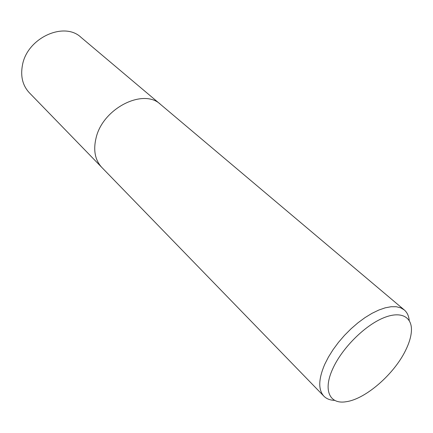 <?xml version="1.0" encoding="UTF-8"?>
<svg xmlns="http://www.w3.org/2000/svg" width="433" height="433" viewBox="0 0 433 433"><rect width="100%" height="100%" fill="white"/><g stroke="black" fill="none" stroke-linecap="round" stroke-linejoin="round"><path stroke-width="0.65" d="M334.763 400.373C330.179 400.265 326.552 398.863 323.889 396.179C318.12 389.797 318.407 379.178 324.739 364.326L328.447 357.057L333.058 349.68L338.46 342.373L344.522 335.337L351.087 328.755L357.972 322.796L365.008 317.611L372.012 313.33L378.799 310.05L385.202 307.836L391.075 306.726L396.282 306.732L400.714 307.82L404.287 309.952C407.15 312.42 408.795 315.938 409.228 320.507M96.094 137.873C93.127 150.235 95.043 160.096 101.831 167.447C95.038 160.096 93.127 150.235 96.094 137.873C102.848 108.196 143.632 87.856 160.573 104.44L404.287 309.952M405.559 350.454C394.084 374.166 365.625 399.026 346.33 401.689C329.686 404.714 322.677 390.355 332.858 368.564C341.832 348.711 363.66 326.569 382.182 318.439C400.763 310.18 412.763 316.675 411.35 331.949C410.836 337.534 408.904 343.699 405.559 350.454M101.706 167.317L29.33 92.765C22.619 85.528 20.34 76.262 22.484 64.966C27.279 37.888 64.133 21.163 81.009 37.341L160.437 104.326M101.831 167.447L323.889 396.179"/></g></svg>
